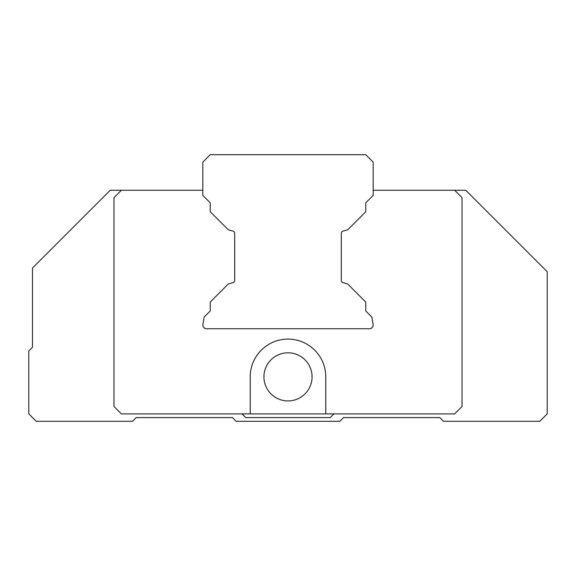 <?xml version="1.0" encoding="UTF-8"?>
<svg xmlns="http://www.w3.org/2000/svg" width="576" height="576" viewBox="0 0 576 576"><rect width="100%" height="100%" fill="white"/><g stroke="black" fill="none" stroke-linecap="round" stroke-linejoin="round"><path stroke-width="0.86" d="M288 352.8A24.07 24.07 0 0 0 263.93 376.87A24.07 24.07 0 0 0 288 400.939A24.07 24.07 0 0 0 312.07 376.87A24.07 24.07 0 0 0 288 352.8A24.07 24.07 0 0 0 263.93 376.87A24.07 24.07 0 0 0 288 400.939A24.07 24.07 0 0 0 312.07 376.87A24.07 24.07 0 0 0 288 352.8M250.229 376.87A37.771 37.771 0 0 1 288 339.098A37.771 37.771 0 0 1 325.771 376.87A37.771 37.771 0 0 0 288 339.098A37.771 37.771 0 0 1 325.771 376.87L325.771 413.899L121.37 413.899L113.969 406.49L113.969 197.647L121.37 190.246L202.838 190.246L110.261 190.246L202.838 190.246L121.37 190.246L113.969 197.647L113.969 406.49L121.37 413.899L250.229 413.899L250.229 376.87A37.771 37.771 0 0 1 288 339.098A37.771 37.771 0 0 1 325.771 376.87L325.771 413.899L250.229 413.899L250.229 376.87A37.771 37.771 0 0 1 288 339.098A37.771 37.771 0 0 0 250.229 376.87M539.791 421.301L443.52 421.301L439.819 417.6L343.541 417.6L339.84 421.301L236.16 421.301L232.459 417.6L136.181 417.6L132.48 421.301L36.209 421.301L28.8 413.899L28.8 350.95L32.501 347.249L32.501 268.006L110.261 190.246L32.501 268.006L32.501 347.249L28.8 350.95L28.8 413.899L36.209 421.301L132.48 421.301L136.181 417.6L232.459 417.6L136.181 417.6L232.459 417.6L236.16 421.301L339.84 421.301L343.541 417.6L439.819 417.6L343.541 417.6L439.819 417.6L443.52 421.301L539.791 421.301L547.2 413.899L539.791 421.301M547.2 271.706L547.2 413.899L547.2 271.706L465.739 190.246L547.2 271.706M373.169 190.246L465.739 190.246L373.169 190.246L454.63 190.246L462.038 197.647L462.038 406.49L454.63 413.899L325.771 413.899L454.63 413.899L462.038 406.49L462.038 197.647L454.63 190.246L373.169 190.246L458.33 190.246L373.169 190.246L373.169 162.101L365.76 154.699L210.24 154.699L202.838 162.101L210.24 154.699L365.76 154.699L373.169 162.101L373.169 195.43L365.76 202.831L373.169 195.43L365.76 202.831L373.169 195.43L373.169 162.101L373.169 190.246M373.111 324.389L371.808 317.009L365.76 310.961L365.76 302.069L347.616 283.925L365.76 302.069L347.616 283.925L365.76 302.069L347.616 283.925L365.76 302.069L365.76 310.961L365.76 302.069L365.76 310.961L371.808 317.009L365.76 310.961L371.808 317.009L373.111 324.389A3.701 3.701 0 0 1 369.461 328.73A3.701 3.701 0 0 0 373.111 324.389A3.701 3.701 0 0 1 369.461 328.73A3.701 3.701 0 0 0 373.111 324.389A3.701 3.701 0 0 1 369.461 328.73A3.701 3.701 0 0 0 373.111 324.389L371.808 317.009L373.111 324.389A3.701 3.701 0 0 1 369.461 328.73A3.701 3.701 0 0 0 373.111 324.389M341.323 233.258A2.225 2.225 0 0 1 342.965 231.113A2.225 2.225 -90 0 0 341.323 233.258A2.225 2.225 0 0 1 342.965 231.113A2.225 2.225 -90 0 0 341.323 233.258L341.323 280.534A2.225 2.225 -90 0 0 342.965 282.679A2.225 2.225 0 0 1 341.323 280.534A2.225 2.225 -90 0 0 342.965 282.679A2.225 2.225 0 0 1 341.323 280.534L341.323 233.258A2.225 2.225 -90 0 1 342.965 231.113A2.225 2.225 -90 0 0 341.323 233.258M242.086 413.899L245.786 417.6L330.214 417.6L333.914 413.899L330.214 417.6L245.786 417.6L242.086 413.899M365.76 211.723L365.76 202.831L365.76 211.723L365.76 202.831L365.76 211.723L347.616 229.867L365.76 211.723L347.616 229.867L365.76 211.723L347.616 229.867L365.76 211.723L347.616 229.867L342.965 231.113L347.616 229.867L365.76 211.723M206.539 328.73L247.27 328.73L206.539 328.73A3.701 3.701 0 0 1 202.889 324.389L204.192 317.009L202.889 324.389A3.701 3.701 0 0 0 206.539 328.73L369.461 328.73L206.539 328.73M328.73 328.73L369.461 328.73L328.73 328.73M234.677 280.534A2.225 2.225 0 0 1 233.035 282.679A2.225 2.225 -90 0 0 234.677 280.534A2.225 2.225 0 0 1 233.035 282.679A2.225 2.225 -90 0 0 234.677 280.534L234.677 233.258A2.225 2.225 -90 0 0 233.035 231.113A2.225 2.225 0 0 1 234.677 233.258A2.225 2.225 -90 0 0 233.035 231.113A2.225 2.225 0 0 1 234.677 233.258L234.677 280.534M228.384 229.867L210.24 211.723L210.24 202.831L202.838 195.43L202.838 162.101L202.838 195.43L210.24 202.831L210.24 211.723L228.384 229.867L233.035 231.113L228.384 229.867M228.384 283.925L233.035 282.679L228.384 283.925L210.24 302.069L210.24 310.961L204.192 317.009M342.965 282.679L347.616 283.925L342.965 282.679A2.225 2.225 -90 0 1 341.323 280.534A2.225 2.225 -90 0 0 342.965 282.679M365.76 302.069L347.616 283.925L365.76 302.069"/></g></svg>
